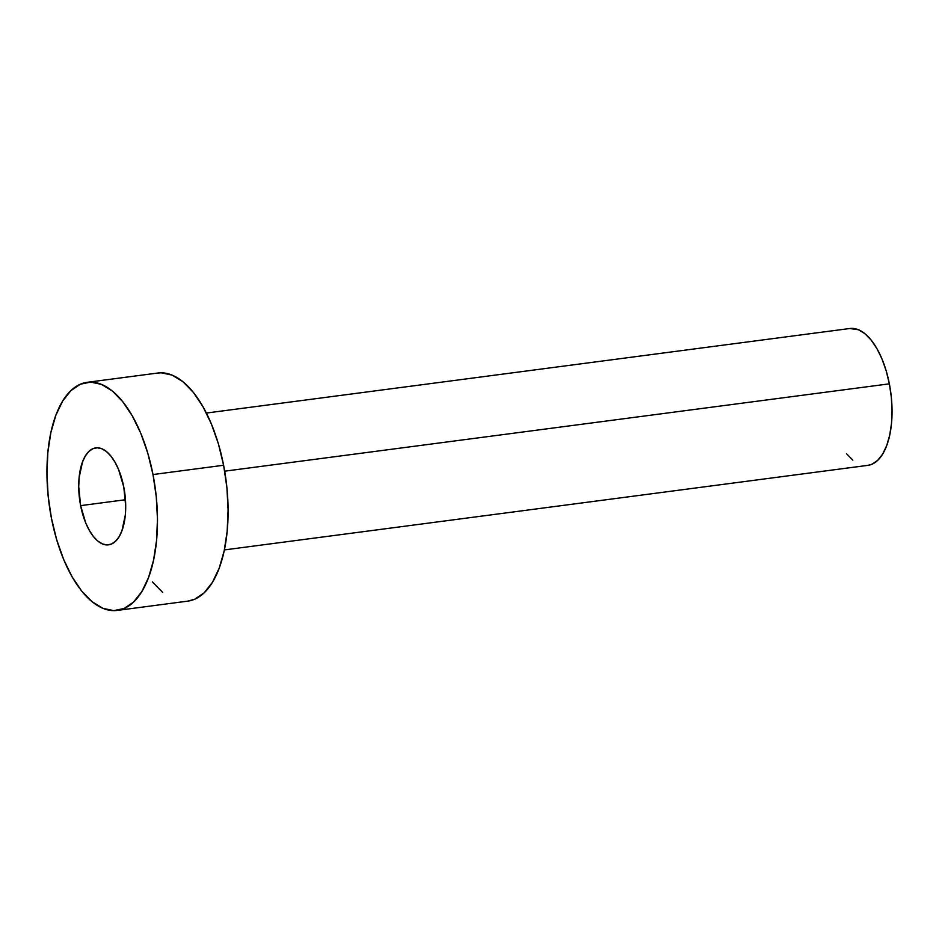 <?xml version="1.0" encoding="UTF-8"?>
<svg xmlns="http://www.w3.org/2000/svg" width="939" height="939" viewBox="0 0 939 939"><rect width="100%" height="100%" fill="white"/><g stroke="black" fill="none" stroke-linecap="round" stroke-linejoin="round"><path stroke-width="1.41" d="M80.625 505.64A48.887 22.806 82.5 0 1 95.837 447.891A48.887 22.806 82.5 0 1 123.795 487.095L118.607 469.559L115.004 462.176L110.919 456.096L106.494 451.577L101.905 448.772L97.327 447.797L92.949 448.689L88.912 451.424L85.39 455.873L82.515 461.882L79.122 477.587L78.723 486.684L80.625 505.64L85.813 523.176L89.416 530.558L93.501 536.627L97.926 541.157L102.515 543.951L107.093 544.925L111.471 544.033L115.509 541.31L119.03 536.862L121.906 530.852L125.31 515.135L125.697 506.039L123.795 487.095A48.887 22.806 82.5 0 1 108.584 544.843A48.887 22.806 82.5 0 1 80.625 505.64L125.45 499.748L80.625 505.64M224.386 549.925L867.882 465.357A69.017 32.196 -97.5 0 0 889.362 383.84L224.691 471.178L889.362 383.84A69.017 32.196 -97.5 0 0 849.901 328.497L206.392 413.054M152.998 474.547A115.039 53.652 82.5 0 1 117.199 610.42A115.039 53.652 82.5 0 1 51.434 518.187A115.039 53.652 82.5 0 1 87.221 382.314A115.039 53.652 82.5 0 1 152.998 474.547L223.611 465.263L152.998 474.547L156.273 496.848L157.47 519.138L156.543 540.535L153.538 560.254L148.55 577.508L141.789 591.64L133.502 602.122L124.018 608.531L113.689 610.632L102.926 608.343L92.128 601.746L81.716 591.101L72.103 576.828L63.641 559.444L56.657 539.643L51.434 518.187L48.147 495.886L46.95 473.596L47.877 452.187L50.882 432.48L55.871 415.226L62.631 401.082L70.918 390.612L80.402 384.192L90.731 382.091L101.506 384.391L112.293 390.976L122.704 401.622L132.317 415.907L140.78 433.278L147.763 453.079L152.998 474.547M117.199 610.42L187.823 601.136A115.039 53.652 -97.5 0 0 223.611 465.263A115.039 53.652 -97.5 0 0 157.846 373.029L87.221 382.314M157.611 373.065L161.355 372.818L172.119 375.107L182.917 381.704L193.328 392.338L202.941 406.622L211.404 424.005L218.388 443.807L223.611 465.263L226.898 487.564L228.095 509.854L227.168 531.263L224.163 550.97L219.174 568.224L212.414 582.368L204.127 592.838L194.643 599.246L187.6 601.171M162.752 592.474L152.341 581.828M849.76 328.509L858.469 329.742L864.948 333.697L871.192 340.082L876.956 348.651L882.038 359.074L886.228 370.964L889.362 383.84L891.334 397.22L892.05 410.589L891.498 423.43L889.691 435.262L886.698 445.614L882.637 454.1L877.672 460.38L871.979 464.23L867.753 465.38M852.847 460.157L846.602 453.772"/></g></svg>
